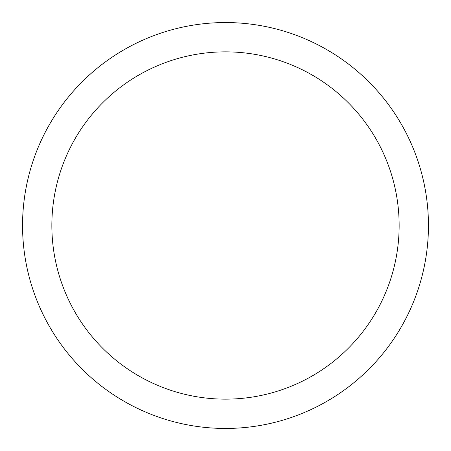 <?xml version="1.0" encoding="UTF-8"?>
<svg xmlns="http://www.w3.org/2000/svg" width="451" height="451" viewBox="0 0 451 451"><rect width="100%" height="100%" fill="white"/><g stroke="black" fill="none" stroke-linecap="round" stroke-linejoin="round"><path stroke-width="0.68" d="M225.5 22.55A202.95 202.95 0 0 1 428.45 225.5A202.95 202.95 0 0 1 225.5 428.45A202.95 202.95 0 0 1 22.55 225.5A202.95 202.95 0 0 1 225.5 22.55M225.5 51.854A173.646 173.646 0 0 1 399.146 225.5A173.646 173.646 0 0 1 225.5 399.146A173.646 173.646 0 0 1 51.854 225.5A173.646 173.646 0 0 1 225.5 51.854"/></g></svg>
